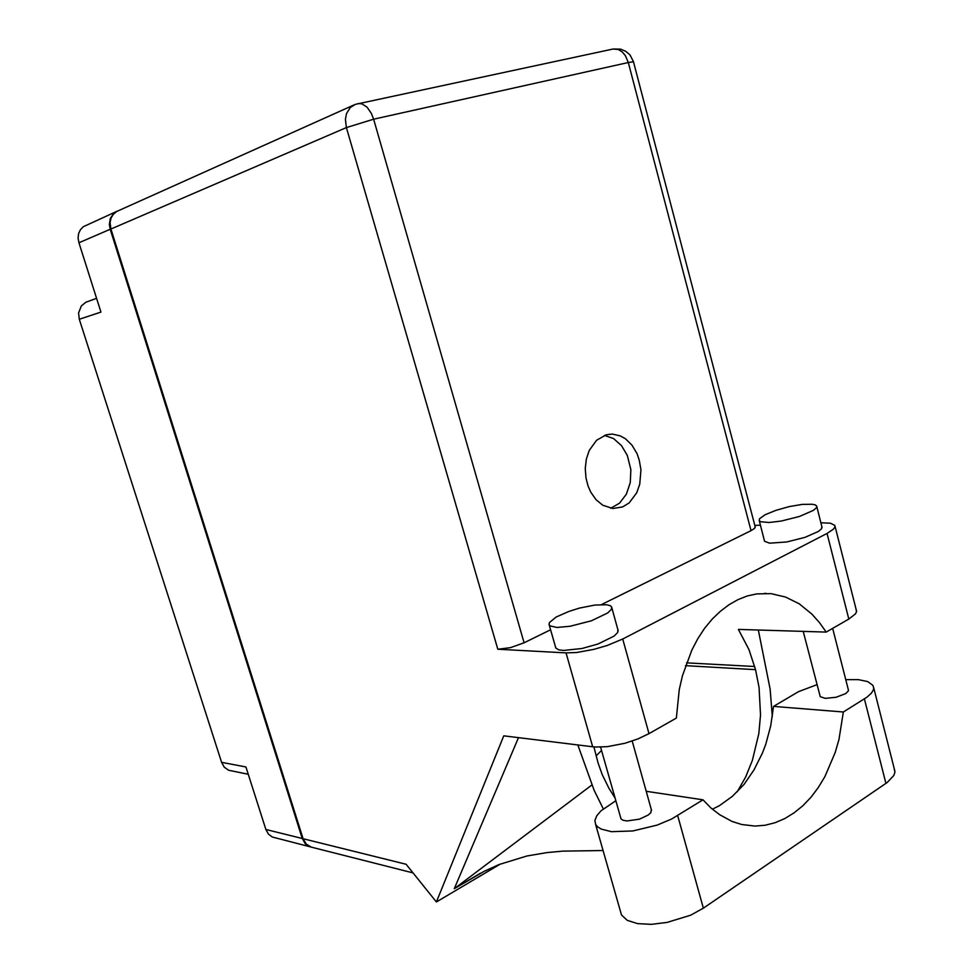 <?xml version="1.0" encoding="UTF-8"?>
<svg xmlns="http://www.w3.org/2000/svg" width="973" height="973" viewBox="0 0 973 973"><rect width="100%" height="100%" fill="white"/><g stroke="black" fill="none" stroke-linecap="round" stroke-linejoin="round"><path stroke-width="1.46" d="M248.273 774.204L228.631 770.215L224.325 767.223L221.589 762.406L245.974 766.979L265.909 829.531L302.275 838.531L305.425 843.919L310.934 846.984M117.368 211.129L113.586 213.561L110.35 218.426L109.329 224.532L110.156 229.312L78.898 242.776L100.961 312.029L79.324 319.266L78.618 312.941L81.318 305.875L85.819 302.189L96.595 298.322M310.387 846.851L272.331 837.048L268.414 834.104L265.909 829.531M78.898 242.776L78.095 238.178L78.631 233.69L80.431 229.75L83.325 226.697L116.821 211.372M712.406 809.195L719.315 805.717L732.341 796.413L744.053 784.311L754.136 769.777L762.346 753.26L765.69 744.394L770.75 725.785L773.571 706.41L798.517 691.681L817.028 684.627M845.792 679.58L858.381 679.701L867.648 681.623L872.842 685.187L873.718 687.96L873.268 690.125L871.322 693.214L866.785 697.252L843.311 712.041L838.981 739.431L835.248 752.543L824.861 776.734L818.305 787.51L810.947 797.228L802.847 805.717L794.114 812.869L784.858 818.573L775.177 822.72L765.216 825.238L755.084 826.053L741.706 824.472L732.11 821.394L719.789 814.802L711.081 808.04L702.956 799.806L671.601 819.047L657.103 825.128L632.937 830.954L611.433 831.623L601.278 829.13L597.896 827.086L595.756 824.605L594.892 820.64L596.644 815.824L601.01 810.728L615.775 800.767M556.909 627.415L570.227 626.271L591.462 620.713L607.626 613.026L611.336 609.487L611.713 607.116L610.278 605.729L606.471 604.707L594.71 605.06L579.324 608.137L568.974 611.36L556.179 617.04L549.465 622.489L548.991 624.423L549.964 625.846L556.909 627.415M549.295 625.165L555.79 647.994L558.794 649.794L563.452 650.475L582.024 648.492L597.981 643.98L614.06 636.135L617.721 632.462L617.867 629.592M769.023 522.489L781.331 521.005L799.611 516.371L813.16 510.497L816.311 507.845L816.797 506.313L815.532 504.963L812.382 504.196L802.409 504.403L789.285 506.617L775.907 510.314L765.179 514.668L759.536 518.743L759.195 520.628L760.825 521.796L769.023 522.489M759.293 520.786L764.571 541.219L769.57 543.202L786.756 541.973L805.012 537.388L818.512 531.416L821.626 528.68L821.844 526.478M639.322 460.253L637.023 453.71L631.964 445.16L625.359 438.726L620.348 435.904L612.37 434.116L606.179 434.858L596.534 440.343L589.285 450.426L586.366 459.001L585.235 468.414L585.953 478.035L588.033 485.953L590.708 492.034L596.133 499.745L602.834 505.267L612.868 508.551L622.635 506.982L629.154 502.895L636.707 492.837L639.772 484.201L640.927 469.837L639.322 460.253M604.476 435.405L613.586 438.641L621.492 445.598L627.354 455.473L630.832 469.691L630.249 482.584L626.344 494.211L619.558 503.15L610.703 508.271M848.334 689.48L848.334 690.988L845.683 693.579L836.002 697.325L825.238 698.407L820.178 696.607L803.199 631.355M651.302 809.524L650.779 812.637L648.31 815.009L639.541 819.181L626.94 821.03L622.915 820.263L621.005 818.925L600.596 747.106M566.031 652.859L576.588 652.469L593.907 649.38L607.322 645.488L622.744 639.066L649.015 733.703L638.02 738.908L625.055 743.202L607.371 746.619L595.877 747.069L592.654 746.79L566.031 652.859L497.775 649.295L346.4 127.572L373.656 119.205L524.131 642.825L510.46 647.653L497.775 649.295M856.143 609.621L856.495 611.713L855.474 613.829L848.821 619.108L826.989 533.411L833.375 529.166L834.798 527.293L834.846 525.371L830.553 523.17L820.896 522.732M755.109 526.697L754.647 528.315L751.034 530.686L601.655 604.513M613.087 49.015L618.39 49.526L622.197 51.897L625.444 55.753L628.351 62.515L633.532 61.846L630.066 55.035L625.809 51.277L620.604 49.1L613.087 49.015L355.449 104.342L350.244 107.577L346.522 113.646L345.415 119.363L346.4 127.572L110.898 228.996L110.107 222.61L111.092 218.098L113.342 214.279L116.638 211.518L353.977 104.95M413.099 872.927L311.263 847.082L306.3 844.138L303.15 838.75L406.155 864.267L436.451 902.032L503.819 735.892L592.654 746.79M848.821 619.108L826.247 632.049L819.436 622.465L811.871 614.06L799.307 603.917L785.576 597.033L771.066 593.676L756.69 593.944L747.288 596.023L738.008 599.623L728.996 604.695L720.348 611.226L712.187 619.132L704.622 628.339L697.775 638.738L691.742 650.195L682.426 675.749L679.3 689.492L676.357 718.013L649.015 733.703M596.108 755.936L601.545 750.426M614.948 797.848L608.83 788.179L602.348 774.776L598.2 763.16L593.931 746.923M577.853 744.977L594.187 790.307L603.284 808.794M772.38 716.615L770.19 689.139L758.332 630.018M826.247 632.049L738.422 629.422L749.003 649.563L755.522 669.667L759.086 687.4L760.521 715.07L758.843 733.593L752.433 760.375L745.695 776.928L737.157 791.937M894.223 768.719L894.88 772.173L893.81 775.517L887.157 782.535L703.357 908.174L690.538 915.179L667.113 922.465L651.338 924.35L637.558 923.596L627.269 920.324L621.54 914.973L595.646 824.423M358.21 103.552L361.98 103.807L367.052 107.127L371.37 113.306L373.656 119.205L628.351 62.515L751.034 530.686M755.255 527.232L633.581 62.041M603.114 850.56L562.783 851.083L546.96 852.543L526.916 855.96L499.149 864.535L484.165 871.273L455.778 887.826L480.565 873.097M79.324 319.266L221.589 762.406M110.156 229.312L302.275 838.531M773.571 706.41L843.311 712.041M826.989 533.411L622.744 639.066M760.448 525.213L754.793 525.456M550.596 629.75L524.131 642.825M518.439 737.68L454.294 888.702L455.778 887.826M500 864.206L436.451 902.032M110.898 228.996L303.15 838.75M454.294 888.702L592.131 784.87M646.206 791.268L702.956 799.806M686.524 662.795L754.683 666.517M685.503 665.69L755.522 669.667M677.719 815.605L703.357 908.174M864.365 698.869L885.929 783.399M611.859 607.979L618.22 630.893M816.809 506.726L822.112 527.5M609.074 434.274L609.682 434.213M848.517 690.198L832.657 628.376M651.557 810.436L632.17 741.049M764.45 593.36L766.116 593.372M856.556 611.226L835.041 526.454M873.718 687.96L894.905 771.37"/></g></svg>
